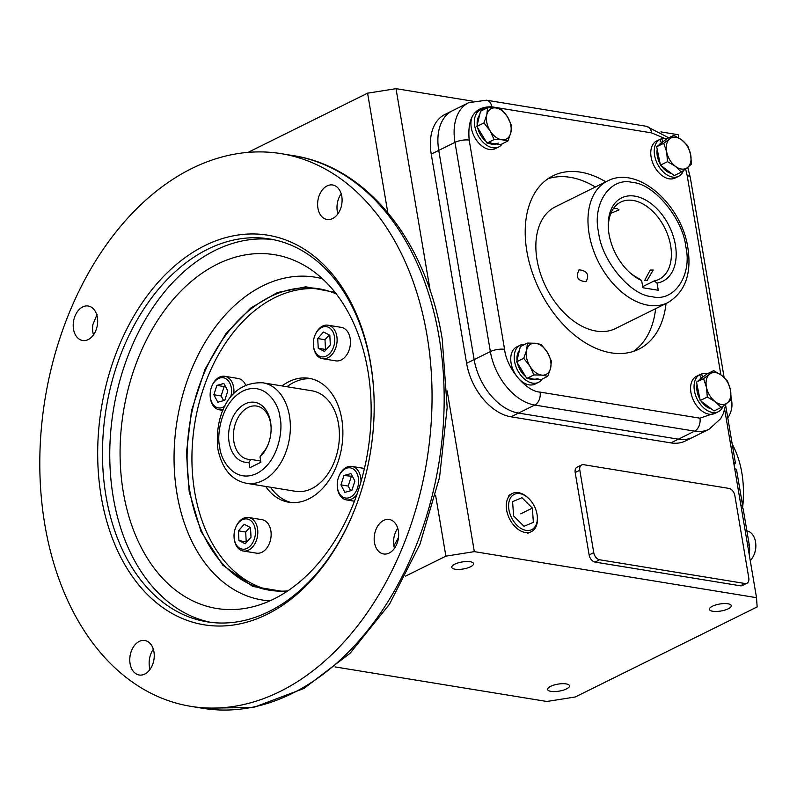 <?xml version="1.0" encoding="UTF-8"?>
<svg xmlns="http://www.w3.org/2000/svg" width="797" height="797" viewBox="0 0 797 797"><rect width="100%" height="100%" fill="white"/><g stroke="black" fill="none" stroke-linecap="round" stroke-linejoin="round"><path stroke-width="1.2" d="M235.504 527.973L235.693 527.494A16.966 11.726 99.3 0 1 243.254 518.399A16.966 11.726 99.3 0 1 248.664 517.502A16.966 11.726 99.3 0 1 257.82 532.276A16.966 11.726 99.3 0 1 248.614 550.099A16.966 11.726 99.3 0 1 243.205 550.996A16.966 11.726 99.3 0 1 234.079 537.397L234.049 536.889A15.273 10.55 99.3 0 1 235.504 527.973A15.273 10.55 99.3 0 1 242.308 519.783A15.273 10.55 99.3 0 1 255.15 528.889A15.273 10.55 99.3 0 1 247.14 548.316A15.273 10.55 99.3 0 1 234.049 536.889M243.205 550.996L256.524 553.168A16.966 11.726 -80.7 0 0 261.934 552.271A16.966 11.726 -80.7 0 0 271.149 534.448A16.966 11.726 -80.7 0 0 261.994 519.674L248.664 517.502M251.025 537.248L245.247 543.783L238.951 540.575L238.423 530.852L244.201 524.326L250.497 527.524L251.025 537.248M238.951 540.575L246.781 542.05M249.939 527.235L245.685 532.037L238.423 530.852M245.685 532.037L246.213 541.761M338.695 476.875A15.273 10.55 99.3 0 1 349.534 467.789A15.273 10.55 99.3 0 1 358.331 477.792A15.273 10.55 99.3 0 1 350.321 497.218A15.273 10.55 99.3 0 1 337.49 488.113A15.273 10.55 99.3 0 1 337.241 485.791A15.273 10.55 99.3 0 1 338.695 476.875L338.874 476.397A16.966 11.726 99.3 0 1 351.856 466.404A16.966 11.726 99.3 0 1 360.702 477.413A16.966 11.726 99.3 0 1 361.001 481.717M356.956 494.419A16.966 11.726 99.3 0 1 346.386 499.898A16.966 11.726 99.3 0 1 337.539 488.89A16.966 11.726 99.3 0 1 337.261 486.3L337.241 485.791M350.939 473.567L354.884 481.029L351.856 490.424L344.882 492.337L340.937 484.875L343.965 475.49L350.939 473.567M352.413 476.357L343.965 475.49M351.238 476.676L348.199 486.06L340.937 484.875M348.199 486.06L350.68 490.743M314.805 335.667L314.994 335.188A16.966 11.726 99.3 0 1 322.556 326.093A16.966 11.726 99.3 0 1 327.975 325.196A16.966 11.726 99.3 0 1 337.121 339.97A16.966 11.726 99.3 0 1 327.916 357.793A16.966 11.726 99.3 0 1 322.506 358.69A16.966 11.726 99.3 0 1 313.38 345.091L313.351 344.583A15.273 10.55 99.3 0 1 314.805 335.667A15.273 10.55 99.3 0 1 321.609 327.477A15.273 10.55 99.3 0 1 334.451 336.583A15.273 10.55 99.3 0 1 326.441 356.01A15.273 10.55 99.3 0 1 313.351 344.583M322.506 358.69L335.826 360.862A16.966 11.726 -80.7 0 0 341.246 359.965A16.966 11.726 -80.7 0 0 350.451 342.142A16.966 11.726 -80.7 0 0 341.295 327.368L327.975 325.196M317.724 338.546L323.502 332.01L329.809 335.218L330.327 344.942L324.548 351.467L318.252 348.269L317.724 338.546L324.987 339.731L325.515 349.455L318.252 348.269M329.241 334.929L324.987 339.731M325.515 349.455L326.083 349.744M224.963 406.042A15.273 10.55 99.3 0 1 210.418 398.002A15.273 10.55 99.3 0 1 210.169 395.671A15.273 10.55 99.3 0 1 211.623 386.754L211.803 386.276A16.966 11.726 99.3 0 1 224.784 376.284A16.966 11.726 99.3 0 1 233.631 387.302A16.966 11.726 99.3 0 1 233.77 393.877M223.25 409.489A16.966 11.726 99.3 0 1 219.314 409.788A16.966 11.726 99.3 0 1 210.468 398.769A16.966 11.726 99.3 0 1 210.189 396.189L210.169 395.671M211.623 386.754A15.273 10.55 99.3 0 1 222.463 377.678A15.273 10.55 99.3 0 1 231.26 387.681A15.273 10.55 99.3 0 1 230.542 397.534M224.166 386.565L216.894 385.379L213.865 394.764L221.138 395.95L224.166 386.565L225.342 386.236M245.745 385.28A16.966 11.726 -80.7 0 0 238.104 378.465L224.784 376.284M216.894 385.379L223.867 383.457L227.812 390.919L224.784 400.303L217.81 402.226L213.865 394.764M221.138 395.95L223.608 400.632M97.104 314.347L92.88 324.578A17.484 12.075 -80.7 0 0 92.89 332.339A17.484 12.075 -80.7 0 0 93.488 334.889M335.049 292.369L305.739 286.82L277.346 292.569L250.955 307.881L225.82 333.794L205.098 369.16L191.539 410.535L186.448 452.726L189.168 491.42L200.964 531.4L222.761 565.123L252.709 586.433L286.163 591.982M295.557 491.311A50.908 35.168 -80.7 0 0 338.496 423.855A50.908 35.168 -80.7 0 0 311.956 390.809L262.9 382.809A50.908 35.168 99.3 0 1 289.45 415.855A50.908 35.168 99.3 0 1 246.502 483.301L295.557 491.311M248.963 462.31A30.346 20.961 99.3 0 1 229.147 442.524A30.346 20.961 99.3 0 1 245.068 403.93A30.346 20.961 99.3 0 1 270.572 422.012A30.346 20.961 99.3 0 1 271.06 426.634A30.346 20.961 99.3 0 1 268.171 444.347A30.346 20.961 99.3 0 1 259.991 456.85L260.908 462.25L249.879 467.709L248.963 462.31L250.826 459.401A26.949 18.62 -80.7 0 1 247.937 459.261A26.949 18.62 -80.7 0 1 233.89 441.767A26.949 18.62 -80.7 0 1 256.624 406.062A26.949 18.62 -80.7 0 1 270.671 423.556A26.949 18.62 -80.7 0 1 271.09 427.162M260.699 461.015L250.826 459.401M44.831 524.625A280.016 193.422 -80.7 0 0 190.842 706.351A280.016 193.422 -80.7 0 0 427.023 335.368A280.016 193.422 -80.7 0 0 281.022 153.632A280.016 193.422 -80.7 0 0 44.831 524.625M130.08 663.652A17.484 12.075 99.3 0 1 144.825 640.499A17.484 12.075 99.3 0 1 153.941 651.846A17.484 12.075 99.3 0 1 139.196 674.999A17.484 12.075 99.3 0 1 130.08 663.652M153.343 649.286A17.484 12.075 -80.7 0 0 149.457 666.82A17.484 12.075 -80.7 0 0 150.065 669.37M73.513 329.171A17.484 12.075 99.3 0 1 88.248 306.018A17.484 12.075 99.3 0 1 97.364 317.355A17.484 12.075 99.3 0 1 82.619 340.518A17.484 12.075 99.3 0 1 73.513 329.171M341.176 193.781A17.484 12.075 -80.7 0 0 337.3 211.305A17.484 12.075 -80.7 0 0 337.898 213.865M317.923 208.147A17.484 12.075 99.3 0 1 332.668 184.984A17.484 12.075 99.3 0 1 341.783 196.331A17.484 12.075 99.3 0 1 327.039 219.494A17.484 12.075 99.3 0 1 317.923 208.147M374.49 542.627A17.484 12.075 99.3 0 1 389.235 519.465A17.484 12.075 99.3 0 1 398.351 530.812A17.484 12.075 99.3 0 1 383.606 553.975A17.484 12.075 99.3 0 1 374.49 542.627M397.753 528.262A17.484 12.075 -80.7 0 0 393.877 545.786A17.484 12.075 -80.7 0 0 394.475 548.346M373.893 393.867A193.97 133.986 -80.7 0 0 370.735 364.837A193.97 133.986 -80.7 0 0 269.585 238.951A193.97 133.986 -80.7 0 0 207.708 249.232A193.97 133.986 -80.7 0 0 105.971 495.943A193.97 133.986 -80.7 0 0 207.12 621.829A193.97 133.986 -80.7 0 0 268.997 611.548A193.97 133.986 -80.7 0 0 355.253 508.097M267.105 614.328A197.367 136.327 99.3 0 1 101.239 496.69A197.367 136.327 99.3 0 1 204.749 245.665A197.367 136.327 99.3 0 1 373.863 393.359A197.367 136.327 99.3 0 1 355.063 508.576A197.367 136.327 99.3 0 1 267.105 614.328M273.212 239.608A193.97 133.986 -80.7 0 0 113.244 497.129A193.97 133.986 -80.7 0 0 210.767 622.347M123.306 492.147A179.235 123.804 99.3 0 1 168.874 304.693A179.235 123.804 99.3 0 1 303.926 265.172A179.235 123.804 99.3 0 1 367.935 371.003A179.235 123.804 99.3 0 1 248.006 607.882A179.235 123.804 99.3 0 1 123.306 492.147M321.071 289.172A152.735 105.503 -80.7 0 0 194.677 491.888A152.735 105.503 -80.7 0 0 271.897 590.577M336.264 293.934A152.735 105.503 -80.7 0 0 318.661 288.733A152.735 105.503 -80.7 0 0 189.825 491.091A152.735 105.503 -80.7 0 0 269.466 590.218A152.735 105.503 -80.7 0 0 287.817 590.886M311.428 378.794A62.794 43.377 -80.7 0 0 286.9 386.724M282.048 385.937A62.794 43.377 99.3 0 1 309.017 378.296A62.794 43.377 99.3 0 1 341.764 419.053A62.794 43.377 99.3 0 1 288.803 502.24A62.794 43.377 99.3 0 1 265.66 486.429M727.9 603.777A11.078 3.557 -9.6 0 1 731.267 605.67A11.078 3.557 -9.6 0 1 724.911 610.094A11.078 3.557 -9.6 0 1 712.777 611.259A11.078 3.557 -9.6 0 1 709.42 609.366A11.078 3.557 -9.6 0 1 715.776 604.943A11.078 3.557 -9.6 0 1 727.9 603.777M566.109 683.896A11.078 3.557 -9.6 0 1 569.466 685.789A11.078 3.557 -9.6 0 1 563.12 690.212A11.078 3.557 -9.6 0 1 550.986 691.378A11.078 3.557 -9.6 0 1 547.629 689.485A11.078 3.557 -9.6 0 1 553.975 685.061A11.078 3.557 -9.6 0 1 566.109 683.896M470.22 561.736A11.078 3.557 -9.6 0 1 473.587 563.628A11.078 3.557 -9.6 0 1 467.231 568.052A11.078 3.557 -9.6 0 1 455.107 569.217A11.078 3.557 -9.6 0 1 451.74 567.325A11.078 3.557 -9.6 0 1 458.096 562.901A11.078 3.557 -9.6 0 1 470.22 561.736M248.106 152.347L367.586 93.179L387.78 212.54M367.586 93.179L396.019 88.666L472.472 101.139M660.922 131.894L678.207 134.713L678.755 137.931M335.039 666.92L546.891 701.48L575.314 696.967L757.15 606.925L756.512 597.67L724.712 409.628M396.019 88.666L430.201 290.756M447.137 390.879L474.325 551.634L756.512 597.67M717.18 412.268L699.945 418.186A10.182 7.034 99.3 0 1 694.605 431.137A50.908 32.996 -116.3 0 0 709.151 429.214L692.942 437.244A50.908 32.996 -116.3 0 1 678.386 439.167L518.518 413.085L678.386 439.167A50.908 32.996 -116.3 0 0 692.942 437.244L685.41 440.97A50.908 32.996 -116.3 0 1 670.865 442.893L510.997 416.811A50.908 32.996 -116.3 0 1 466.614 363.332L431.237 154.12A50.908 32.996 -116.3 0 1 444.975 114.429L468.716 102.664A50.908 32.996 -116.3 0 0 454.977 142.364L438.758 150.394A50.908 32.996 -116.3 0 1 452.497 110.693A50.908 32.996 -116.3 0 0 438.758 150.394L474.145 359.606L438.758 150.394L431.237 154.12M746.948 583.245L742.316 585.536A6.784 4.403 -116.3 0 1 740.373 585.795L595.04 562.084A6.784 4.403 -116.3 0 1 589.122 554.951L575.185 472.531A6.784 4.403 -116.3 0 1 577.018 467.241L581.651 464.95A6.784 4.403 -116.3 0 1 583.583 464.691L728.916 488.402A6.784 4.403 -116.3 0 1 734.834 495.535L748.782 577.955A6.784 4.403 -116.3 0 1 746.948 583.245A6.784 4.403 -116.3 0 1 745.006 583.504L599.673 559.783A6.784 4.403 -116.3 0 1 593.755 552.66L579.817 470.24A6.784 4.403 -116.3 0 1 581.651 464.95M435.58 495.186L445.892 556.147L474.325 551.634M445.892 556.147L405.593 576.101M510.997 416.811L518.518 413.085A50.908 32.996 -116.3 0 1 474.145 359.606L466.614 363.332M270.502 487.216A62.794 43.377 -80.7 0 0 291.234 502.538M268.36 443.849A26.949 18.62 -80.7 0 1 261.854 453.941L259.991 456.85M703.562 378.635L709.649 374.132A16.966 10.999 63.7 0 0 706.341 386.565A16.966 10.999 63.7 0 0 706.481 387.312L703.562 378.635L696.498 382.132L700.244 400.522L707.318 397.026L706.481 387.312A16.966 10.999 63.7 0 0 715.278 401.718L707.318 397.026M700.244 400.522L714.092 410.943L721.165 407.436L715.278 401.718A16.966 10.999 63.7 0 0 727.253 402.943L721.165 407.436M731.257 399.476L727.253 402.943A16.966 10.999 63.7 0 0 730.421 389.763L731.257 399.476M727.512 381.086L730.421 389.763A16.966 10.999 63.7 0 0 721.624 375.357L727.512 381.086M713.664 370.665L721.624 375.357A16.966 10.999 63.7 0 0 709.649 374.132L713.664 370.665L706.59 374.162L696.498 382.132M701.29 378.107L699.557 374.809A20.702 13.419 63.7 0 0 695.582 395.302A20.702 13.419 63.7 0 0 712.458 412.467A20.702 13.419 63.7 0 0 718.366 411.68A20.702 13.419 63.7 0 0 723.258 405.942M706.919 374.002A20.702 13.419 63.7 0 0 705.913 373.793A20.702 13.419 63.7 0 0 701.499 373.992L699.617 374.929M699.557 374.809L696.08 376.523A20.702 13.419 63.7 0 0 692.105 397.026A20.702 13.419 63.7 0 0 708.981 414.181A20.702 13.419 63.7 0 0 714.899 413.404L718.366 411.68M701.499 373.992L702.775 377.17M711.352 408.881A16.966 10.999 -116.3 0 1 701.26 401.289M699.985 399.257A16.966 10.999 -116.3 0 1 697.036 384.812M698.969 380.179A16.966 10.999 -116.3 0 1 701.649 377.917L702.137 377.678M667.697 302.691L615.583 328.494A67.884 43.994 -116.3 0 1 537.019 259.762A67.884 43.994 -116.3 0 1 555.34 206.831L607.453 181.019A67.884 43.994 -116.3 0 0 589.132 233.949A67.884 43.994 -116.3 0 0 648.3 305.251A67.884 43.994 -116.3 0 0 667.697 302.691C685.091 292.21 691.816 273.919 687.871 247.837C681.704 204.68 637.759 164.84 607.453 181.019M605.79 181.846A96.736 62.694 63.7 0 0 580.605 172.162A96.736 62.694 63.7 0 0 552.959 175.818A96.736 62.694 63.7 0 0 531.768 270.98A96.736 62.694 63.7 0 0 611.16 352.842A96.736 62.694 63.7 0 0 638.805 349.186A96.736 62.694 63.7 0 0 666.033 303.518M547.928 178.767A96.736 62.694 -116.3 0 1 570.184 177.323A96.736 62.694 -116.3 0 1 595.359 187.006M670.865 442.893L694.605 431.137L534.737 405.055L518.518 413.085A50.908 32.996 -116.3 0 1 474.145 359.606L490.364 351.577L454.977 142.364A10.182 3.268 170.4 0 1 469.194 140.113C467.162 117.468 474.703 106.37 491.819 106.818A10.182 7.034 -80.7 0 0 486.509 100.203L468.716 102.664M655.612 308.678A96.736 62.694 -116.3 0 1 633.416 351.397M547.728 376.343L541.85 375.118A16.966 10.999 63.7 0 0 550.597 368.224A16.966 10.999 63.7 0 0 547.35 352.294A16.966 10.999 63.7 0 0 535.923 343.348A16.966 10.999 63.7 0 0 535.355 343.268L541.233 344.493L547.35 352.294L551.394 361.121L550.597 368.224L547.728 376.343L540.655 379.84L526.837 378.426L516.675 361.798L523.749 358.291L526.618 350.172L527.415 343.079L535.355 343.268A16.966 10.999 63.7 0 0 526.618 350.172A16.966 10.999 63.7 0 0 529.866 366.102L523.749 358.291M533.91 374.929L529.866 366.102A16.966 10.999 63.7 0 0 541.85 375.118L533.91 374.929L526.837 378.426M516.675 361.798L520.341 346.575L527.415 343.079M524.904 344.314A20.702 13.419 63.7 0 0 520.152 345.231A20.702 13.419 63.7 0 0 514.563 361.37A20.702 13.419 63.7 0 0 538.533 382.341A20.702 13.419 63.7 0 0 542.129 379.113M520.152 345.231L516.675 346.954A20.702 13.419 63.7 0 0 511.086 363.093A20.702 13.419 63.7 0 0 535.056 384.064L538.533 382.341M517.034 360.324A16.966 10.999 -116.3 0 1 519.395 350.501M535.973 379.362A16.966 10.999 -116.3 0 1 528.919 378.645M525.741 376.632A16.966 10.999 -116.3 0 1 517.492 363.133M528.869 377.419A16.966 10.999 63.7 0 0 538.025 378.416M663.762 143.271L669.839 138.768A16.966 10.999 63.7 0 0 666.531 151.201A16.966 10.999 63.7 0 0 666.671 151.948L663.762 143.271L656.688 146.768L660.434 165.158L667.507 161.652L666.671 151.948A16.966 10.999 63.7 0 0 675.467 166.354L667.507 161.652M660.434 165.158L674.282 175.579L681.355 172.072L675.467 166.354A16.966 10.999 63.7 0 0 687.442 167.579L681.355 172.072M691.447 164.102L687.442 167.579A16.966 10.999 63.7 0 0 690.61 154.399L691.447 164.102M687.701 145.721L690.61 154.399A16.966 10.999 63.7 0 0 681.814 139.993L687.701 145.721M673.854 135.301L681.814 139.993A16.966 10.999 63.7 0 0 669.839 138.768L673.854 135.301L666.78 138.798L656.688 146.768M671.542 173.517A16.966 10.999 -116.3 0 1 661.45 165.925M660.175 163.893A16.966 10.999 -116.3 0 1 657.226 149.447M659.159 144.815A16.966 10.999 -116.3 0 1 661.839 142.553L662.327 142.314M661.48 142.743L659.747 139.445A20.702 13.419 63.7 0 0 655.772 159.938A20.702 13.419 63.7 0 0 672.648 177.103A20.702 13.419 63.7 0 0 678.566 176.316A20.702 13.419 63.7 0 0 683.447 170.578M667.119 138.638A20.702 13.419 63.7 0 0 666.103 138.429A20.702 13.419 63.7 0 0 661.689 138.628L659.806 139.565M659.747 139.445L656.27 141.159A20.702 13.419 63.7 0 0 652.295 161.661A20.702 13.419 63.7 0 0 669.171 178.817A20.702 13.419 63.7 0 0 675.089 178.04L678.566 176.316M661.689 138.628L662.965 141.806M507.928 140.979L502.05 139.754A16.966 10.999 63.7 0 0 510.787 132.86A16.966 10.999 63.7 0 0 507.54 116.93A16.966 10.999 63.7 0 0 496.113 107.984A16.966 10.999 63.7 0 0 495.545 107.904L501.423 109.129L507.54 116.93L511.584 125.757L510.787 132.86L507.928 140.979L500.855 144.476L487.027 143.061L476.865 126.434L483.938 122.927L486.808 114.808L487.605 107.715L495.545 107.904A16.966 10.999 63.7 0 0 486.808 114.808A16.966 10.999 63.7 0 0 490.055 130.738L483.938 122.927M494.1 139.565L490.055 130.738A16.966 10.999 63.7 0 0 502.05 139.754L494.1 139.565L487.027 143.061M476.865 126.434L480.531 111.211L487.605 107.715M477.224 124.96A16.966 10.999 -116.3 0 1 479.585 115.137M496.162 143.998A16.966 10.999 -116.3 0 1 489.109 143.281M485.931 141.258A16.966 10.999 -116.3 0 1 477.682 127.769M489.059 142.055A16.966 10.999 63.7 0 0 498.225 143.052M485.094 108.95A20.702 13.419 63.7 0 0 480.342 109.866A20.702 13.419 63.7 0 0 474.753 126.006A20.702 13.419 63.7 0 0 498.723 146.977A20.702 13.419 63.7 0 0 502.329 143.749M480.342 109.866L476.865 111.59A20.702 13.419 63.7 0 0 471.286 127.729A20.702 13.419 63.7 0 0 495.246 148.69L498.723 146.977M598.607 232.445C601.526 260.489 630.606 295.538 651.856 296.623C673.943 302.611 692.483 275.334 685.809 246.671C682.89 218.627 653.809 183.579 632.559 182.503C610.482 176.506 591.932 203.783 598.607 232.445M647.204 280.335L644.564 280.654L650.222 270.053L653.221 270.034L647.204 280.335M608.48 230.044A43.108 27.935 63.7 0 1 620.763 202.079A43.108 27.935 63.7 0 1 633.087 200.445A43.108 27.935 63.7 0 1 668.464 236.928A43.108 27.935 63.7 0 1 659.019 279.339A43.108 27.935 63.7 0 1 654.178 280.942L642.691 286.631M613.411 208.565L616.918 208.455L619.04 209.87L610.871 213.307M579.26 269.814C575.275 276.898 577.526 280.863 586.024 281.7C589.601 274.895 587.349 270.93 579.26 269.814L578.791 270.093M629.331 272.156A43.108 27.935 63.7 0 0 638.796 278.432L641.665 280.554A46.495 30.137 -116.3 0 1 630.058 272.823A46.495 30.137 -116.3 0 1 608.39 229.068A46.495 30.137 -116.3 0 1 634.89 196.142A46.495 30.137 -116.3 0 1 674.312 239.887A46.495 30.137 -116.3 0 1 657.047 283.065L654.178 280.942M641.665 280.554L642.88 287.757L658.262 290.267L657.047 283.065M742.445 507.948A88.248 60.961 -80.7 0 0 742.655 506.185M742.684 505.975A88.248 60.961 -80.7 0 0 743.292 486.329A88.248 60.961 -80.7 0 0 741.848 472.89A88.248 60.961 -80.7 0 0 732.224 444.158M742.525 508.167A84.851 58.609 -80.7 0 0 743.342 487.356L743.292 486.329M725.688 405.534L735.442 463.187A3.397 2.341 -80.7 0 0 734.226 465.886M734.605 468.128A3.397 2.341 -80.7 0 0 735.073 468.775M734.695 468.706L736.478 469.294L742.704 506.105A1.694 1.176 -80.7 0 0 743.153 508.785L749.359 545.487A16.06 11.098 99.3 0 1 749.12 553.935M741.399 508.327L743.023 508.775M740.861 505.159L742.704 506.105M733.619 462.37L735.442 463.187M750.256 560.689A16.966 11.726 -80.7 0 0 754.191 554.323A16.966 11.726 -80.7 0 0 755.805 544.421A16.966 11.726 -80.7 0 0 755.526 541.84A16.966 11.726 -80.7 0 0 746.889 530.862M754.191 554.323L754.38 553.845A15.273 10.55 -80.7 0 0 755.835 544.929L755.805 544.421M727.771 417.797A16.966 11.726 -80.7 0 0 730.311 413.115A16.966 11.726 -80.7 0 0 731.925 403.212A16.966 11.726 -80.7 0 0 731.257 398.849M730.311 413.115L730.49 412.637A15.273 10.55 -80.7 0 0 731.945 403.72L731.925 403.212M537.298 516.456L537.377 517.383A21.33 13.828 -116.3 0 1 531.011 531.838A21.33 13.828 -116.3 0 1 506.633 510.08A21.33 13.828 -116.3 0 1 512.082 493.612A21.33 13.828 -116.3 0 1 527.435 497.308L528.132 497.926A19.686 12.762 -116.3 0 1 537.029 514.304A19.686 12.762 -116.3 0 1 537.298 516.456A19.686 12.762 -116.3 0 1 525.263 530.224A19.686 12.762 -116.3 0 1 508.934 509.721A19.686 12.762 -116.3 0 1 513.587 494.738A19.686 12.762 -116.3 0 1 528.132 497.926M523.988 526.289L533.372 522.364L532.366 508.087L521.985 497.726L512.601 501.652L513.597 515.928L523.988 526.289M520.79 513.826L532.366 508.087M219.743 447.177C216.495 435.72 220.699 402.654 242.886 391.058C265.271 380.587 279.139 404.697 279.966 417.359C283.224 428.806 279.02 461.871 256.833 473.478C234.448 483.948 220.58 459.829 219.743 447.177M439.137 337.34A280.016 193.422 -80.7 0 0 293.137 155.604C367.178 166.712 426.614 241.64 442.225 339.084L447.167 407.387L439.585 477.244L419.959 544.241L389.494 604.186L350.032 653.311L303.886 688.498L253.785 707.347L202.956 708.334A280.016 193.422 -80.7 0 0 439.137 337.34M322.426 278.751A163.564 112.985 -80.7 0 0 210.577 333.734A163.564 112.985 -80.7 0 0 177.004 493.871A163.564 112.985 -80.7 0 0 269.864 600.878M393.877 545.815A184.794 127.65 -80.7 0 0 398.52 537.377M575.185 472.531L579.817 470.24M589.122 554.951L593.755 552.66M595.04 562.084L599.673 559.783M740.373 585.795L745.006 583.504M699.945 418.186L540.077 392.104A10.182 7.034 99.3 0 1 534.737 405.055A50.908 32.996 -116.3 0 1 490.364 351.577A10.182 3.268 170.4 0 1 504.571 349.325L469.194 140.113M724.114 377.439L690.282 177.422A10.182 3.268 170.4 0 0 687.193 175.679L720.877 374.819M540.077 392.104C525.98 391.457 506.464 367.935 504.571 349.325M491.819 106.818L651.687 132.9A10.182 7.034 -80.7 0 0 646.377 126.285L486.509 100.203M651.687 132.9L664.309 138.28M685.629 168.974L687.193 175.679M749.359 545.487A6.784 2.172 170.4 0 0 747.566 544.779M346.386 499.898L354.466 501.223M351.856 466.404L364.458 468.457M219.314 409.788L222.851 410.365M262.9 382.809C227.314 381.185 214.343 418.993 217.9 449.1C222.064 468.875 231.598 480.272 246.502 483.301M190.842 706.351L202.956 708.334M281.022 153.632L293.137 155.604M709.151 429.214L720.677 418.664L723.387 413.404L725.967 403.94M690.282 177.422L687.751 167.33M668.783 137.811L646.377 126.285M527.694 533.323L531.011 531.838M508.855 495.365L512.082 493.612"/></g></svg>
